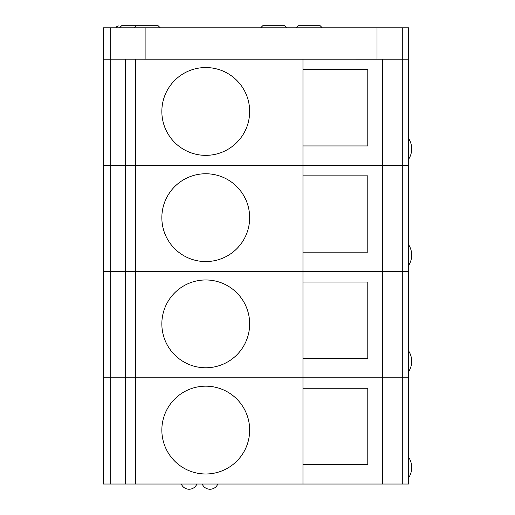 <?xml version="1.0" encoding="UTF-8"?>
<svg xmlns="http://www.w3.org/2000/svg" width="515" height="515" viewBox="0 0 515 515"><rect width="100%" height="100%" fill="white"/><g stroke="black" fill="none" stroke-linecap="round" stroke-linejoin="round"><path stroke-width="0.77" d="M302.975 175.847L302.975 165.412L408.556 165.412L408.556 271.605L125.261 271.605L125.261 165.412L302.975 165.412L302.975 252.157L302.975 175.847L367.787 175.847L367.787 252.157L302.975 252.157L302.975 271.605M161.845 217.658A43.904 43.904 0 0 1 205.755 173.755A43.904 43.904 0 0 1 249.659 217.658A43.904 43.904 0 0 1 205.755 261.569A43.904 43.904 0 0 1 161.845 217.658M402.286 165.412L402.286 271.605M110.719 271.605L110.719 165.412L103.309 165.412L103.309 271.605L125.261 271.605M110.719 165.412L125.261 165.412M110.719 27.823L145.121 27.823L145.121 59.18L103.309 59.18L103.309 27.823L110.719 27.823L110.719 59.18L408.556 59.199L408.556 165.392L103.309 165.392L103.309 59.199L110.719 59.199L110.719 165.392M161.845 111.452A43.904 43.904 0 0 1 205.755 67.542A43.904 43.904 0 0 1 249.659 111.452A43.904 43.904 0 0 1 205.755 155.356A43.904 43.904 0 0 1 161.845 111.452M302.975 69.634L302.975 59.199L302.975 69.634L367.787 69.634L367.787 145.945L302.975 145.945L302.975 69.634L302.975 165.392M145.121 59.18L402.286 59.18L402.286 165.392M125.261 59.199L125.261 165.392M143.556 25.75L121.598 25.75L143.556 25.75M320.221 25.75L298.269 25.75L320.221 25.75L322.313 27.842M121.598 25.75L119.512 27.842M116.371 27.842L118.199 25.769M284.679 25.75L262.727 25.75L284.679 25.75L286.771 27.842M402.286 271.624L408.556 271.624L408.556 377.81L302.975 377.81L302.975 282.059L302.975 358.369L367.787 358.369L367.787 282.059L302.975 282.059L302.975 271.624L402.286 271.624L402.286 377.81M110.719 271.624L110.719 377.81L103.309 377.81L103.309 271.624L302.975 271.624L302.975 282.059M110.719 377.81L302.975 377.81M110.719 377.836L110.719 484.023L103.309 484.023L103.309 377.836L302.975 377.836L302.975 464.582L302.975 377.836L402.286 377.836L402.286 484.023L408.556 484.023L408.556 377.836L402.286 377.836M110.719 484.023L402.286 484.023M302.975 388.265L367.787 388.265L367.787 464.582L302.975 464.582L302.975 484.023M161.845 430.083A43.904 43.904 0 0 1 205.755 386.173A43.904 43.904 0 0 1 249.659 430.083A43.904 43.904 0 0 1 205.755 473.987A43.904 43.904 0 0 1 161.845 430.083M161.845 323.871A43.904 43.904 0 0 1 205.755 279.967A43.904 43.904 0 0 1 249.659 323.871A43.904 43.904 0 0 1 205.755 367.774A43.904 43.904 0 0 1 161.845 323.871M125.261 377.836L125.261 484.023M125.261 271.624L125.261 377.81M145.121 27.823L377.012 27.823L377.012 59.18M402.286 27.823L402.286 59.18L408.556 59.18L408.556 27.823L377.012 27.823M134.145 27.842L136.237 25.75L158.189 25.75L160.281 27.842M135.715 165.412L135.715 271.605M382.362 165.412L382.362 271.605M135.715 59.199L135.715 165.392M382.362 59.199L382.362 165.392M382.362 271.624L382.362 377.81M382.362 377.836L382.362 484.023M135.715 377.836L135.715 484.023M135.715 271.624L135.715 377.81M116.377 27.823L116.422 27.404M116.699 26.722L117.188 26.188M296.177 27.842L298.269 25.75M260.635 27.842L262.727 25.75M408.556 159.328A18.991 18.991 0 0 0 408.556 138.419M408.556 265.54A18.991 18.991 0 0 0 408.556 244.631M202.208 484.023A8.42 8.42 0 0 0 217.794 484.023M181.306 484.023A8.42 8.42 0 0 0 196.885 484.023M408.556 371.746A18.991 18.991 0 0 0 408.556 350.844M408.556 477.959A18.991 18.991 0 0 0 408.556 457.05"/></g></svg>
